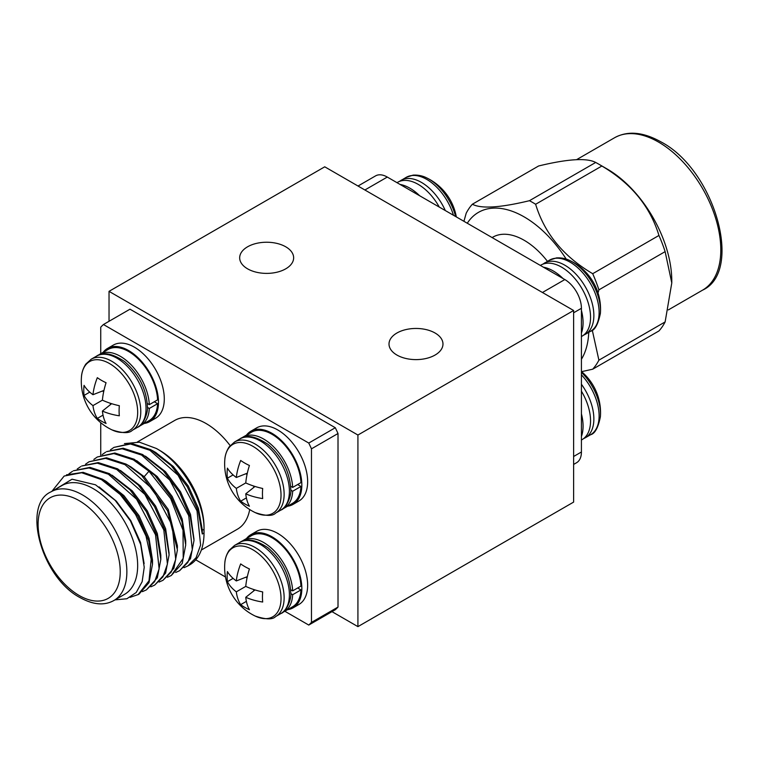 <?xml version="1.0" encoding="UTF-8"?>
<svg xmlns="http://www.w3.org/2000/svg" width="760" height="760" viewBox="0 0 760 760"><rect width="100%" height="100%" fill="white"/><g stroke="black" fill="none" stroke-linecap="round" stroke-linejoin="round"><path stroke-width="1.14" d="M540.36 265.43L540.977 265.069A41.068 23.712 60 0 1 572.622 276.07A41.068 23.712 60 0 1 590.548 317.395A41.068 23.712 60 0 1 582.036 336.195L581.419 336.556M581.419 391.181A41.068 23.712 60 0 1 590.548 420.859A41.068 23.712 60 0 1 582.036 439.66L581.419 440.012M282.577 612.417A41.068 23.712 -120 0 0 284.212 611.61A41.068 23.712 -120 0 0 292.666 594.7L300.96 589.912A41.068 23.712 60 0 1 292.505 606.822L284.212 611.61M139.213 426.189A41.068 23.712 -120 0 0 140.847 425.381A41.068 23.712 -120 0 0 149.311 408.471L157.605 403.683A41.068 23.712 60 0 1 149.15 420.594L140.847 425.381M282.577 508.953A41.068 23.712 -120 0 0 284.212 508.145A41.068 23.712 -120 0 0 292.666 491.236L300.96 486.447A41.068 23.712 60 0 1 292.505 503.358L284.212 508.145M230.166 445.626A62.766 36.242 -120 0 0 206.102 423.538A62.766 36.242 -120 0 0 174.714 420.432L137.465 441.94M113.876 600.514L124.659 594.292A62.766 36.242 -120 0 0 134.282 543.989A62.766 36.242 -120 0 0 93.271 488.68A62.766 36.242 -120 0 0 61.893 485.573L51.1 491.796C21.575 504.564 41.353 577.495 80.142 597.645C93.157 604.836 104.405 605.796 113.876 600.514A62.766 36.242 -120 0 0 123.49 550.221A62.766 36.242 -120 0 0 82.488 494.912A62.766 36.242 -120 0 0 51.1 491.796M114.988 599.878L126.891 598.747L136.211 592.496L142.148 581.704L144.229 567.311L140.695 544.502L130.482 520.98L115.168 500.346L95.513 484.804L72.057 479.199L55.071 489.506M130.093 597.35L138.101 594.577L148.989 580.82L151.173 559.274L146.005 536.047L135.546 514.453L120.175 494.465L101.422 479.588L81.662 472.739L64.172 476.035L51.861 491.368M144.134 563.635L140.552 542.507L130.796 520.657L116.299 501.125L99.085 486.903M154.689 585.086L165.594 573.106L169.119 554.819L165.376 531.25L154.565 506.711L138.263 485.013L117.667 468.853L98.258 462.583L81.719 465.994L97.261 463.153L116.669 469.423L144.875 494.418L163.837 530.043L167.418 564.148L162.925 576.85L154.689 585.086L150.832 586.834M146.395 589.874L157.339 577.799L160.816 559.35L157.035 535.885L146.262 511.489L130.055 489.906L109.364 473.641L89.956 467.372L73.425 470.782L88.968 467.951L108.376 474.212L136.582 499.206L155.534 534.831L159.125 568.936L154.631 581.637L146.395 589.874L142.452 591.641M66.49 474.829L83.125 472.34L102.315 479.132L121.657 494.617L137.93 516.249L148.751 540.74L152.494 564.262L149.017 582.635L139.07 594.073L137.74 594.776M177.393 548.216L177.393 545.737L168.255 509.466L144.181 476.691L130.995 466.953L125.96 464.065L106.552 457.795L89.024 461.776L105.564 458.365L124.973 464.635L153.168 489.62L172.13 525.255L175.712 559.35L171.228 572.061L162.982 580.288L159.125 582.036M169.1 553.27L165.651 528.798L155.619 506.103L140.514 486.01L120.394 470.43M160.816 559.35L160.816 555.142L157.291 533.453L147.326 510.881L132.297 490.884L112.005 475.161M152.494 564.262L152.504 560.053L149.036 538.308L139.004 515.631L123.918 495.596L105.972 481.241L102.315 479.132M162.982 580.288L173.898 568.29L177.412 549.955L167.58 510.806L141.655 475.447L127.366 464.854M93.85 459.401L97.328 456.988L113.857 453.577L133.266 459.847L148.969 471.228L170.62 498.484L183.027 530.252L183.207 558.343L171.285 575.5L167.418 577.258M68.989 473.746L72.438 471.361M77.254 468.986L80.731 466.564M85.557 464.198L89.024 461.776M171.285 575.5L182.229 563.417L185.706 544.958L181.925 521.503L171.152 497.116L154.954 475.541L134.254 459.268L114.846 453.007L97.328 456.988M179.578 570.712L190.484 558.733L194.009 540.445L190.266 516.885L179.464 492.366L163.172 470.668L142.548 454.48L123.139 448.21L106.609 451.62L122.151 448.789L141.559 455.05L169.765 480.044L188.727 515.669L192.309 549.774L187.815 562.486L179.578 570.712L175.712 572.461M102.144 454.613L105.621 452.19M124.441 443.612L139.45 442.187L156.408 448.495C182.229 462.688 204.696 501.856 204.031 529.777L202.284 529.777L202.284 533.995L198.141 510.72L187.255 486.714L171.171 465.566L150.85 449.692L131.442 443.422L113.914 447.402L130.454 443.992L149.862 450.262L178.068 475.247L197.02 510.872L200.611 544.977L196.099 557.669L187.881 565.924L184.015 567.672M110.447 449.825L113.914 447.402M202.284 529.777L198.407 508.297L188.318 486.105L173.413 466.564L155.809 452.533L152.161 450.433M194 539.211L190.523 514.434L180.519 491.758L165.423 471.656L145.416 456.142M185.696 540.75L182.172 519.07L172.216 496.508L157.187 476.529L136.638 460.636M188.28 565.687L189.572 564.946A69.806 40.308 60 0 0 204.031 532.988L204.031 527.24A62.766 36.242 60 0 0 159.638 450.366L156.408 448.495M204.031 532.988L202.284 533.995M201.324 550.031L237.481 529.15A62.766 36.242 -120 0 0 249.708 509.542M100.738 455.183L100.738 422.693M100.738 353.704L100.738 327.18A183.027 105.668 -120 0 1 103.445 324.52L308.76 443.051L335.302 427.728L129.998 309.187L103.445 324.52M308.76 625.062A183.027 105.668 -120 0 0 311.467 622.402L311.467 448.837L338.01 433.513L338.01 607.078A183.027 105.668 -120 0 1 335.302 609.739L308.76 625.062L284.829 611.249M225.492 576.992L195.738 559.816M338.01 607.078L311.467 622.402M311.467 448.837A183.027 105.668 -120 0 0 308.76 443.051M338.01 433.513A183.027 105.668 -120 0 0 335.302 427.728M246.497 538.545A42.237 24.387 60 0 1 250.857 534.679L256.661 531.325A42.237 24.387 60 0 1 277.78 533.415A42.237 24.387 60 0 1 305.377 570.636A42.237 24.387 60 0 1 298.898 604.485L293.094 607.839A42.237 24.387 60 0 1 287.565 609.672M103.141 352.317A42.237 24.387 60 0 1 107.493 348.45L113.306 345.097A42.237 24.387 60 0 1 134.425 347.187A42.237 24.387 60 0 1 162.013 384.408A42.237 24.387 60 0 1 155.543 418.256L149.73 421.61A42.237 24.387 60 0 1 144.2 423.443M246.497 435.09A42.237 24.387 60 0 1 250.857 431.214L256.661 427.87A42.237 24.387 60 0 1 277.78 429.96A42.237 24.387 60 0 1 305.377 467.181A42.237 24.387 60 0 1 298.898 501.02L293.094 504.374A42.237 24.387 60 0 1 287.565 506.217M290.652 486.248L292.666 487.407L300.96 482.619A41.068 23.712 60 0 0 282.312 442.434A41.068 23.712 60 0 0 251.436 432.231L243.143 437.028A41.068 23.712 -120 0 0 241.632 438.035M290.757 490.143L292.666 491.236M297.644 484.538L300.96 486.447M250.857 431.214A42.237 24.387 60 0 1 271.976 433.314A42.237 24.387 60 0 1 299.563 470.535A42.237 24.387 60 0 1 293.094 504.374M292.666 487.407A41.068 23.712 -120 0 0 274.018 447.222A41.068 23.712 -120 0 0 243.143 437.028M246.383 497.895L240.682 501.192A53.931 33.734 -55.5 0 1 236.312 488.385A53.931 33.734 175.5 0 1 227.411 478.202A49.837 31.169 -55.5 0 1 227.116 473.299A49.837 31.169 -55.5 0 1 227.411 468.112A53.931 28.3 4.2 0 0 236.312 477.489A53.931 33.734 -55.5 0 1 240.682 460.446A49.837 26.154 4.2 0 0 249.422 465.49A53.931 28.31 115.8 0 0 245.755 482.933L236.312 488.385M253.716 486.048L253.716 487.464M254.99 486.457L245.755 493.829A53.931 28.31 115.8 0 0 249.422 506.226A49.837 31.169 175.5 0 1 240.682 501.192M245.755 482.933A53.931 28.3 4.2 0 0 262.694 488.481A49.837 26.154 115.8 0 0 262.447 493.696A49.837 26.154 115.8 0 0 262.694 498.569A53.931 33.734 175.5 0 1 245.755 493.829M245.812 473.765L247.038 474.477M247.323 473.176L236.312 477.489M233.111 474.905L227.411 478.202M255.189 512.582L255.189 512.582A39.834 23 -120 0 0 281.029 495.092A39.834 23 60 0 0 254.02 447.003A39.834 23 60 0 0 224.789 459.942L224.789 459.942A53.969 53.969 0 0 0 255.179 512.582C265.781 516.135 272.602 516.306 275.633 513.105A41.068 23.712 -120 0 0 284.135 494.304A41.068 23.712 60 0 0 266.209 452.979A41.068 23.712 60 0 0 234.564 441.978L239.827 438.938A41.068 23.712 60 0 1 271.472 449.939A41.068 23.712 60 0 1 289.398 491.264A41.068 23.712 -120 0 1 280.887 510.064C287.014 508.203 291.83 494 290.767 489.354C289.798 471.789 282.207 456.788 267.985 444.353C255.635 436.154 246.249 434.349 239.827 438.938M147.288 403.474L149.311 404.643L157.605 399.855A41.068 23.712 60 0 0 138.957 359.67A41.068 23.712 60 0 0 108.081 349.467L99.788 354.255A41.068 23.712 -120 0 0 98.278 355.272M147.402 407.369L149.311 408.471M154.289 401.764L157.605 403.683M107.493 348.45A42.237 24.387 60 0 1 128.611 350.541A42.237 24.387 60 0 1 156.208 387.762A42.237 24.387 60 0 1 149.73 421.61M149.311 404.643A41.068 23.712 -120 0 0 130.663 364.458A41.068 23.712 -120 0 0 99.788 354.255M103.028 415.131L97.328 418.418A53.931 33.734 -55.5 0 1 92.957 405.612A53.931 33.734 175.5 0 1 84.056 395.428A49.837 31.169 -55.5 0 1 83.761 390.526A49.837 31.169 -55.5 0 1 84.056 385.349A53.931 28.3 4.2 0 0 92.957 394.715A53.931 33.734 -55.5 0 1 97.328 377.682A49.837 26.154 4.2 0 0 106.058 382.726A53.931 28.31 115.8 0 0 102.401 400.168L92.957 405.612M110.361 403.284L110.361 404.7M111.625 403.693L102.401 411.065A53.931 28.31 115.8 0 0 106.058 423.462A49.837 31.169 175.5 0 1 97.328 418.418M102.401 400.168A53.931 28.3 4.2 0 0 119.339 405.716A49.837 26.154 115.8 0 0 119.092 410.932A49.837 26.154 115.8 0 0 119.339 415.796A53.931 33.734 175.5 0 1 102.401 411.065M102.457 391.001L103.683 391.713M103.959 390.412L92.957 394.715M89.756 392.141L84.056 395.428M111.824 429.818L111.824 429.818A39.834 23 -120 0 0 137.674 412.328A39.834 23 60 0 0 110.665 364.24A39.834 23 60 0 0 81.434 377.178L81.434 377.178A53.969 53.969 0 0 0 111.824 429.818C122.427 433.371 129.248 433.542 132.278 430.331A41.068 23.712 -120 0 0 140.78 411.54A41.068 23.712 60 0 0 122.854 370.215A41.068 23.712 60 0 0 91.21 359.204L96.472 356.174A41.068 23.712 60 0 1 128.107 367.175A41.068 23.712 60 0 1 146.034 408.5A41.068 23.712 -120 0 1 137.531 427.3C143.659 425.429 148.466 411.236 147.411 406.581C146.442 389.025 138.843 374.024 124.621 361.579C112.28 353.39 102.894 351.585 96.472 356.174M290.652 589.703L292.666 590.871L300.96 586.074A41.068 23.712 60 0 0 282.312 545.899A41.068 23.712 60 0 0 251.436 535.695L243.143 540.483A41.068 23.712 -120 0 0 241.632 541.5M290.757 593.598L292.666 594.7M297.644 587.993L300.96 589.912M250.857 534.679A42.237 24.387 60 0 1 271.976 536.769A42.237 24.387 60 0 1 299.563 573.99A42.237 24.387 60 0 1 293.094 607.839M292.666 590.871A41.068 23.712 -120 0 0 274.018 550.686A41.068 23.712 -120 0 0 243.143 540.483M246.383 601.359L240.682 604.646A53.931 33.734 -55.5 0 1 236.312 591.841A53.931 33.734 175.5 0 1 227.411 581.656A49.837 31.169 -55.5 0 1 227.116 576.755A49.837 31.169 -55.5 0 1 227.411 571.567A53.931 28.3 4.2 0 0 236.312 580.944A53.931 33.734 -55.5 0 1 240.682 563.91A49.837 26.154 4.2 0 0 249.422 568.955A53.931 28.31 115.8 0 0 245.755 586.397L236.312 591.841M253.716 589.513L253.716 590.928M254.99 589.922L245.755 597.293A53.931 28.31 115.8 0 0 249.422 609.691A49.837 31.169 175.5 0 1 240.682 604.646M245.755 586.397A53.931 28.3 4.2 0 0 262.694 591.945A49.837 26.154 115.8 0 0 262.447 597.151A49.837 26.154 115.8 0 0 262.694 602.024A53.931 33.734 175.5 0 1 245.755 597.293M245.812 577.23L247.038 577.933M247.323 576.64L236.312 580.944M233.111 578.369L227.411 581.656M255.189 616.047L255.189 616.047A39.834 23 -120 0 0 281.029 598.557A39.834 23 60 0 0 254.02 550.468A39.834 23 60 0 0 224.789 563.397L224.789 563.397A53.969 53.969 0 0 0 255.179 616.047C265.781 619.6 272.602 619.77 275.633 616.559A41.068 23.712 -120 0 0 284.135 597.759A41.068 23.712 60 0 0 266.209 556.434A41.068 23.712 60 0 0 234.564 545.433L239.827 542.403A41.068 23.712 60 0 1 271.472 553.403A41.068 23.712 60 0 1 289.398 594.728A41.068 23.712 -120 0 1 280.887 613.529C287.014 611.658 291.83 597.464 290.767 592.809C289.798 575.253 282.207 560.253 267.985 547.808C255.635 539.619 246.249 537.814 239.827 542.403M581.419 436.506A42.237 24.387 -120 0 0 581.419 413.839M581.419 372.324A39.834 23 -120 0 1 600.495 414.115A39.834 23 60 0 1 600.4 416.736L600.4 416.736A53.969 53.969 0 0 0 581.419 371.498M419.672 195.757A42.237 24.387 -120 0 0 409.858 188.166A42.237 24.387 -120 0 0 400.035 184.423M396.995 182.666L397.623 182.305A41.068 23.712 60 0 1 439.289 207.081M455.62 216.514A39.834 23 -120 0 0 426.645 177.868L426.645 177.868C425.676 177.384 420.603 174.677 413.098 175.132L406.191 177.355L399.256 181.498M581.419 333.041A42.237 24.387 -120 0 0 581.419 310.374M563.027 278.521A42.237 24.387 -120 0 0 553.214 270.94A42.237 24.387 -120 0 0 543.4 267.188M570 260.632A39.834 23 -120 0 1 600.495 310.65A39.834 23 60 0 1 600.4 313.281L600.4 313.281A53.969 53.969 0 0 0 570 260.632L570 260.632C569.04 260.158 563.958 257.44 556.453 257.906L549.556 260.12L542.611 264.271M358.017 186.019L375.554 175.892A23.465 13.547 60 0 1 387.286 177.061L564.832 279.556A23.465 13.547 60 0 1 581.419 308.294L581.419 451.991A23.465 13.547 60 0 1 576.564 462.735L573.619 464.436M492.1 237.576L492.793 237.177A62.766 36.242 60 0 1 524.172 240.284A62.766 36.242 60 0 1 547.447 261.335M467.286 223.24A91.418 52.782 60 0 1 524.172 216.894A91.418 52.782 60 0 1 566.209 259.094M588.753 332.329A91.418 52.782 60 0 1 581.419 359.262M463.933 221.312L466.184 213.246A103.246 59.612 60 0 1 472.368 204.221C481.156 208.934 500.184 207.755 529.444 200.697A103.246 59.612 60 0 1 532.542 202.407A103.246 59.612 60 0 1 535.629 204.269C544.436 233.31 563.464 256.462 592.705 273.704A103.246 59.612 60 0 1 598.899 289.864L598.015 292.913M592.278 330.153L598.899 360.164A103.246 59.612 60 0 1 592.705 369.189L581.609 371.659M472.368 204.221L538.602 165.984C567.825 158.897 586.853 157.728 595.688 162.459A103.246 59.612 60 0 1 598.775 164.169L598.775 164.169A103.246 59.612 60 0 1 601.863 166.022C631.104 183.284 650.123 206.425 658.948 235.457A103.246 59.612 60 0 1 665.133 251.626L671.783 282.957L665.133 321.926A103.246 59.612 60 0 1 658.948 330.952L592.705 369.189M529.444 200.697L595.688 162.459M535.629 204.269L601.863 166.022M592.705 273.704L658.948 235.457M598.899 289.864L665.133 251.626M607.135 168.995L598.775 164.169L607.135 168.995A91.418 52.782 60 0 1 671.783 280.962L671.783 282.957M598.899 360.164L665.133 321.926M285.741 246.8A26.989 15.58 0 0 0 256.338 243.418A26.989 15.58 0 0 0 239.675 257.811A26.989 15.58 0 0 0 247.579 268.831A26.989 15.58 0 0 0 276.991 272.203A26.989 15.58 0 0 0 293.645 257.811A26.989 15.58 0 0 0 285.741 246.8M435.072 333.013A26.989 15.58 0 0 0 405.669 329.64A26.989 15.58 0 0 0 389.006 344.033A26.989 15.58 0 0 0 396.91 355.043A26.989 15.58 0 0 0 426.322 358.425A26.989 15.58 0 0 0 442.976 344.033A26.989 15.58 0 0 0 435.072 333.013M573.619 310.498L357.922 435.034L109.031 291.346L324.738 166.81L573.619 310.498L573.619 502.094L357.922 626.63L331.987 611.658M109.031 321.29L109.031 291.346M357.922 626.63L357.922 435.034M79.173 500.659A58.074 33.535 -120 0 0 38.104 524.362A58.074 33.535 -120 0 0 79.173 595.498A58.074 33.535 -120 0 0 120.232 571.786A58.074 33.535 -120 0 0 79.173 500.659M148.969 471.228L144.181 476.691L141.655 475.447M583.556 438.644L585.361 437.741A41.068 23.712 60 0 0 593.864 418.94A41.068 23.712 -120 0 0 581.419 384.247M600.4 416.736C598.167 427.699 594.909 433.684 590.615 434.71A41.068 23.712 60 0 0 599.117 415.91A41.068 23.712 -120 0 0 581.419 374.822M445.303 210.548A41.068 23.712 -120 0 0 400.938 180.386M453.463 215.26A41.068 23.712 -120 0 0 406.191 177.355M583.556 335.188L585.361 334.286A41.068 23.712 60 0 0 593.864 315.485A41.068 23.712 -120 0 0 575.938 274.16A41.068 23.712 -120 0 0 544.293 263.159M600.4 313.281C598.167 324.235 594.909 330.22 590.615 331.246A41.068 23.712 60 0 0 599.117 312.445A41.068 23.712 -120 0 0 581.2 271.12A41.068 23.712 -120 0 0 549.556 260.12M614.574 137.74A87.998 50.806 60 0 1 658.578 142.091A87.998 50.806 60 0 1 716.062 219.64A87.998 50.806 60 0 1 702.572 290.149C743.717 271.481 714.637 169.784 660.924 141.864C643.14 131.936 627.693 130.559 614.574 137.74L576.574 159.676M573.619 456.494L581.419 451.991M364.885 189.99L387.286 177.061M542.431 292.495L564.832 279.556M573.619 312.797L581.419 308.294M185.696 543.98L185.706 540.75M139.08 594.092L138.139 594.643M224.789 459.942C224.855 458.869 225.045 453.112 229.197 446.842L234.564 441.978M275.633 513.105L280.887 510.064M81.434 377.178C81.501 376.095 81.69 370.348 85.842 364.078L91.21 359.204M132.278 430.331L137.531 427.3M224.789 563.397C224.855 562.324 225.045 556.577 229.197 550.297L234.564 545.433M275.633 616.559L280.887 613.529M590.615 434.71L585.361 437.741M456.332 216.923A53.969 53.969 0 0 0 426.645 177.868M590.615 331.246L585.361 334.286M668.344 309.909L702.572 290.149"/></g></svg>
